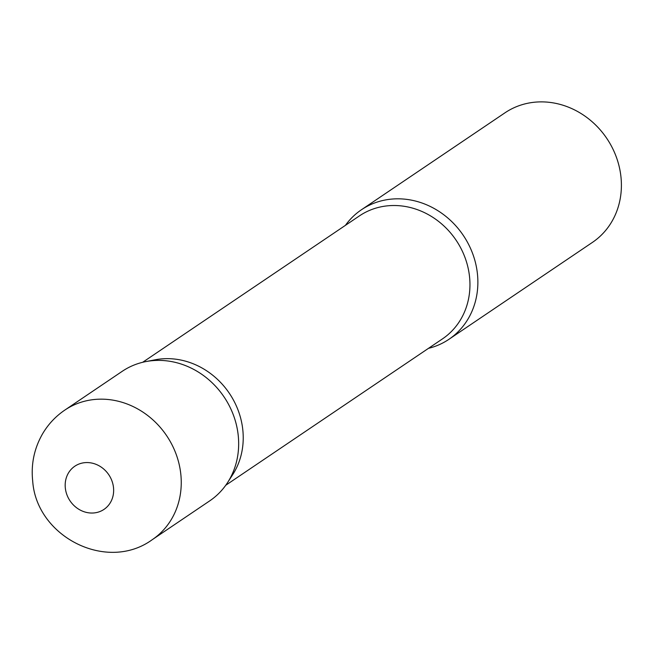 <?xml version="1.0" encoding="UTF-8"?>
<svg xmlns="http://www.w3.org/2000/svg" width="654" height="654" viewBox="0 0 654 654"><rect width="100%" height="100%" fill="white"/><g stroke="black" fill="none" stroke-linecap="round" stroke-linejoin="round"><path stroke-width="0.98" d="M152.3 539.648L209.713 500.874A78.161 70.068 -124 0 0 238.17 434.902A78.161 70.068 -124 0 0 194.54 369.845A78.161 70.068 -124 0 0 122.216 371.325L64.803 410.107C55.549 416.402 48.094 424.381 42.436 434.06C34.155 448.636 30.91 464.315 32.7 481.082C36.403 536.664 106.896 572.83 152.3 539.648A78.161 70.068 -124 0 0 180.757 473.684A78.161 70.068 -124 0 0 137.127 408.619A78.161 70.068 -124 0 0 64.803 410.107M155.072 359.806A74.204 66.52 56 0 1 166.149 358.654A74.204 66.52 56 0 1 232.554 398.458A74.204 66.52 56 0 1 232.669 474.698L227.543 482.627A78.161 70.068 56 0 0 227.412 402.316A78.161 70.068 56 0 0 157.475 360.395A78.161 70.068 56 0 0 145.801 361.605L155.072 359.806M345.402 225.368A78.161 70.068 56 0 1 361.433 209.762A78.161 70.068 56 0 1 396.684 198.824A78.161 70.068 56 0 1 472.654 253.605A78.161 70.068 56 0 1 448.93 339.312A78.161 70.068 56 0 1 428.46 348.353M361.433 209.762L504.962 112.823A78.161 70.068 56 0 1 540.212 101.885A78.161 70.068 56 0 1 616.182 156.666A78.161 70.068 56 0 1 592.459 242.372L448.93 339.312M113.485 487.402A26.054 23.356 -124 0 0 86.581 462.566A26.054 23.356 -124 0 0 65.343 488.203A26.054 23.356 -124 0 0 92.247 513.038A26.054 23.356 -124 0 0 113.485 487.402M142.678 362.283L359.414 215.902A74.204 66.52 56 0 1 392.882 205.519A74.204 66.52 56 0 1 465.002 257.521A74.204 66.52 56 0 1 442.48 338.886L225.744 485.268"/></g></svg>
